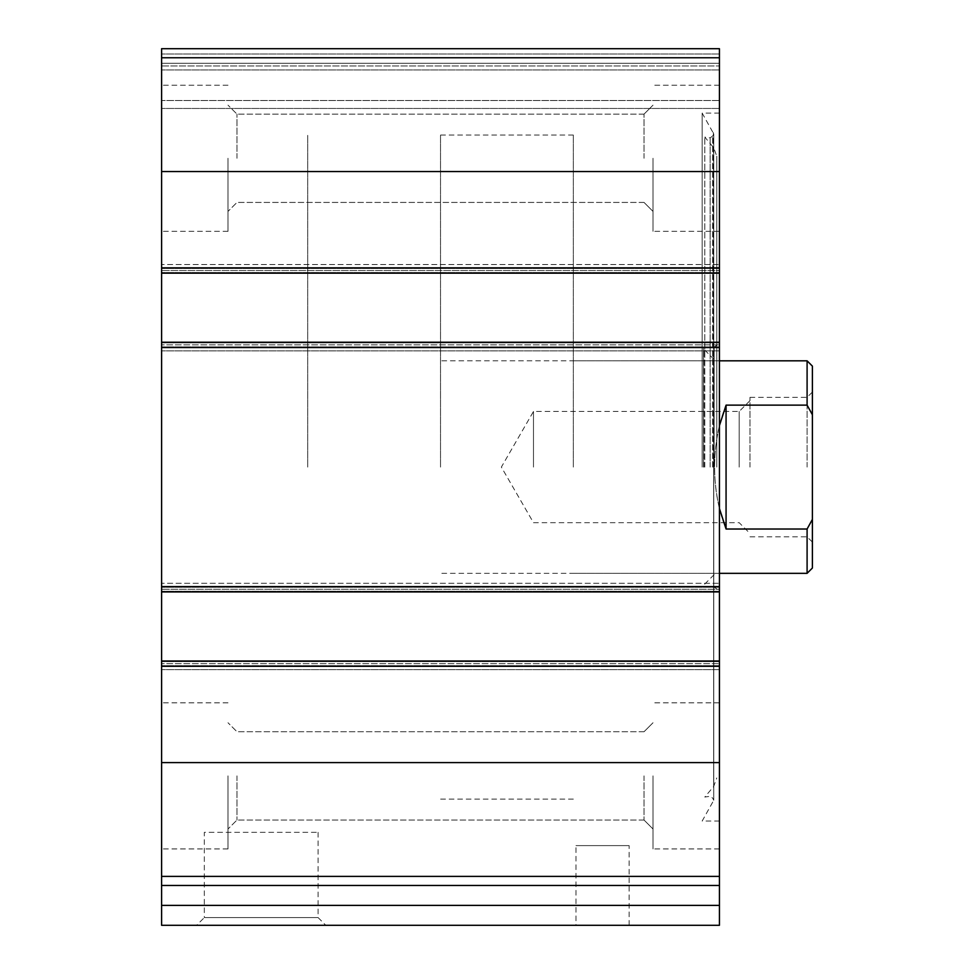 <?xml version="1.0" encoding="UTF-8"?>
<svg xmlns="http://www.w3.org/2000/svg" width="974" height="974" viewBox="0 0 974 974"><rect width="100%" height="100%" fill="white"/><g stroke="black" fill="none" stroke-linecap="round" stroke-linejoin="round"><path stroke-width="0.73" stroke-dasharray="4.87 3.65" d="M719.433 57.77L719.433 273.158L719.433 270.504L719.433 273.158L161.599 273.158L161.599 48.7L161.599 65.964L161.599 48.7L719.433 48.7L161.599 48.7L719.433 48.7L161.599 48.7L719.433 48.7L719.433 69.945L719.433 48.7L719.433 57.77L161.599 57.77M719.433 342.227L719.433 591.924L719.433 589.27L719.433 591.924L161.599 591.924L161.599 264.526L161.599 273.158L719.433 273.158L719.433 272.501L719.433 350.859L719.433 342.227L719.433 344.881L719.433 342.227L161.599 342.227M719.433 925.3L719.433 885.451L161.599 885.451L161.599 583.292L161.599 591.924L719.433 591.924L719.433 591.267L719.433 669.625L719.433 660.993L719.433 663.647L719.433 660.993L161.599 660.993M719.433 885.451L161.599 885.451L719.433 885.451L719.433 660.993M318.096 832.332L318.096 917.581L325.815 925.3L196.602 925.3L204.321 917.581L318.096 917.581L204.321 917.581L204.321 832.332L318.096 832.332L204.321 832.332M575.987 925.3L629.119 925.3L575.987 925.3L575.987 845.615L629.119 845.615L575.987 845.615M325.815 925.3L161.599 925.3L161.599 885.451M719.433 467.082L719.433 113.118L719.433 467.082M719.433 158.275L719.433 231.325L719.433 158.275M719.433 775.876L719.433 848.926L719.433 775.876M719.433 583.292L719.433 591.267L719.433 583.292L719.433 587.273L719.433 583.292L161.599 583.292L719.433 583.292M719.433 589.27L719.433 587.273L719.433 589.27L161.599 589.27L719.433 589.27M719.433 264.526L719.433 272.501L719.433 264.526L719.433 268.52L719.433 264.526L161.599 264.526L719.433 264.526M719.433 270.504L719.433 268.52L719.433 270.504L161.599 270.504L719.433 270.504M719.433 100.505L719.433 65.964L719.433 108.467L719.433 100.505L161.599 100.505L161.599 108.467L161.599 65.964L161.599 100.505L719.433 100.505M719.433 63.31L719.433 65.964L719.433 63.31L161.599 63.31L161.599 65.964L161.599 54.008L161.599 63.31L719.433 63.31M161.599 158.275L161.599 231.325L161.599 158.275M161.599 775.876L161.599 848.926L161.599 775.876M161.599 663.647L161.599 669.625L161.599 663.647L719.433 663.647L161.599 663.647M161.599 344.881L161.599 350.859L161.599 344.881L719.433 344.881L161.599 344.881M161.599 65.964L161.599 69.945L161.599 65.964L719.433 65.964L161.599 65.964M719.433 669.625L161.599 669.625L719.433 669.625M719.433 350.859L161.599 350.859L719.433 350.859M719.433 108.467L161.599 108.467L719.433 108.467M719.433 273.158L161.599 273.158M719.433 591.924L161.599 591.924M653.018 775.876L653.018 848.926L653.018 775.876M644.033 775.876L644.033 820.023L644.033 775.876M236.986 775.876L236.986 820.023L236.986 775.876M228.001 775.876L228.001 848.926L228.001 775.876M653.018 158.275L653.018 231.325L653.018 158.275M644.033 158.275L644.033 114.128L644.033 158.275M236.986 158.275L236.986 114.128L236.986 158.275M228.001 158.275L228.001 231.325L228.001 158.275M702.169 467.082L702.169 113.118L702.169 467.082M704.811 467.082L704.811 137.127L704.811 467.082M716.779 467.082L716.779 156.23L716.779 467.082M714.125 467.082L714.125 346.878L714.125 467.082M703.496 467.082L703.496 346.878L703.496 467.082M307.699 467.082L307.699 135.033L307.699 467.082M573.333 467.082L573.333 135.033L573.333 467.082M812.401 366.139L812.401 568.025M812.401 467.082L812.401 392.035L812.401 467.082M807.093 360.818L807.093 405.135L812.401 414.766M812.401 519.386L807.093 529.016L807.093 573.333M440.516 467.082L440.516 135.033L440.516 467.082M807.093 529.016L726.068 529.016C718.52 510.449 714.685 489.8 714.575 467.082C714.685 444.363 718.52 423.714 726.068 405.135L807.093 405.135M719.433 425.626C712.992 453.263 712.992 480.9 719.433 508.538M726.068 529.016L726.068 405.135M807.093 467.082L807.093 397.343L807.093 467.082M749.98 467.082L749.98 397.343L749.98 467.082M739.193 467.082L739.193 411.454L739.193 467.082M533.484 467.082L533.484 411.454L533.484 467.082M719.433 171.558L161.599 171.558M719.433 267.85L161.599 267.85M719.433 347.535L161.599 347.535M719.433 586.616L161.599 586.616M719.433 762.593L161.599 762.593M719.433 876.393L161.599 876.393M719.433 666.301L161.599 666.301M719.433 905.382L161.599 905.382M719.433 665.644L161.599 665.644L719.433 665.644M719.433 661.65L161.599 661.65L719.433 661.65M719.433 591.267L161.599 591.267L719.433 591.267M719.433 587.273L161.599 587.273L719.433 587.273M719.433 346.878L161.599 346.878L719.433 346.878M719.433 342.897L161.599 342.897L719.433 342.897M719.433 272.501L161.599 272.501L719.433 272.501M719.433 268.52L161.599 268.52L719.433 268.52M719.433 54.008L161.599 54.008L719.433 54.008M719.433 69.945L161.599 69.945L719.433 69.945M713.406 467.082L713.406 132.586L713.406 467.082M712.627 467.082L712.627 136.092L712.627 467.082M710.143 467.082L710.143 137.833L710.143 467.082M713.674 467.082L713.674 786.468L713.674 467.082M703.91 467.082L703.91 349.788L703.91 467.082M629.119 925.3L629.119 845.615M719.433 702.826L653.018 702.826L719.433 702.826M719.433 848.926L653.018 848.926L719.433 848.926M644.033 820.023L653.018 829.008L644.033 820.023L236.986 820.023L228.001 829.008L236.986 820.023L644.033 820.023M644.033 731.742L653.018 722.757L644.033 731.742L236.986 731.742L228.001 722.757L236.986 731.742L644.033 731.742M228.001 702.826L161.599 702.826L228.001 702.826M228.001 848.926L161.599 848.926L228.001 848.926M719.433 85.225L653.018 85.225L719.433 85.225M719.433 231.325L653.018 231.325L719.433 231.325M644.033 202.422L653.018 211.407L644.033 202.422L236.986 202.422L228.001 211.407L236.986 202.422L644.033 202.422M644.033 114.128L653.018 105.143L644.033 114.128L236.986 114.128L228.001 105.143L236.986 114.128L644.033 114.128M228.001 85.225L161.599 85.225L228.001 85.225M228.001 231.325L161.599 231.325L228.001 231.325M719.433 113.118L702.169 113.118L713.759 133.913L712.627 136.092L710.143 137.833L704.811 137.127L713.674 147.695L716.779 156.23M719.433 821.033L702.169 821.033L713.759 800.238L713.759 133.913L713.759 800.238L712.627 798.059L710.143 796.318L704.811 797.024L713.674 786.468L716.779 777.922M703.496 587.273L714.125 587.273L716.779 588.807M703.496 346.878L714.125 346.878L716.779 345.344M714.125 574.66L703.496 585.325M714.125 359.491L703.496 348.826M573.333 135.033L440.516 135.033M573.333 799.118L440.516 799.118M714.125 360.818L573.333 360.818M714.125 573.333L573.333 573.333M719.433 360.818L440.516 360.818M719.433 573.333L440.516 573.333M749.98 536.808L807.093 536.808L812.401 542.116M749.98 397.343L807.093 397.343L812.401 392.035M749.98 400.667L739.193 411.454L533.484 411.454L501.367 467.082L533.484 522.697L739.193 522.697L749.98 533.484"/><path stroke-width="1.46" d="M719.433 876.393L719.433 48.7L161.599 48.7L161.599 885.451L719.433 885.451L719.433 876.393L161.599 876.393M719.433 905.382L161.599 905.382L161.599 925.3L719.433 925.3L719.433 885.451M161.599 905.382L161.599 885.451M196.602 925.3L719.433 925.3M719.433 273.158L161.599 273.158M719.433 342.227L161.599 342.227M719.433 660.993L161.599 660.993M719.433 591.924L161.599 591.924M812.401 519.386L807.093 529.016L807.093 573.333L812.401 568.025L812.401 366.139L807.093 360.818L719.433 360.818M812.401 414.766L807.093 405.135L807.093 360.818M807.093 529.016L726.068 529.016L726.068 405.135L719.433 425.626M719.433 508.538L726.068 529.016M807.093 405.135L726.068 405.135M719.433 762.593L161.599 762.593M719.433 666.301L161.599 666.301M719.433 586.616L161.599 586.616M719.433 347.535L161.599 347.535M719.433 57.77L161.599 57.77M719.433 171.558L161.599 171.558M719.433 267.85L161.599 267.85M807.093 573.333L719.433 573.333"/></g></svg>
